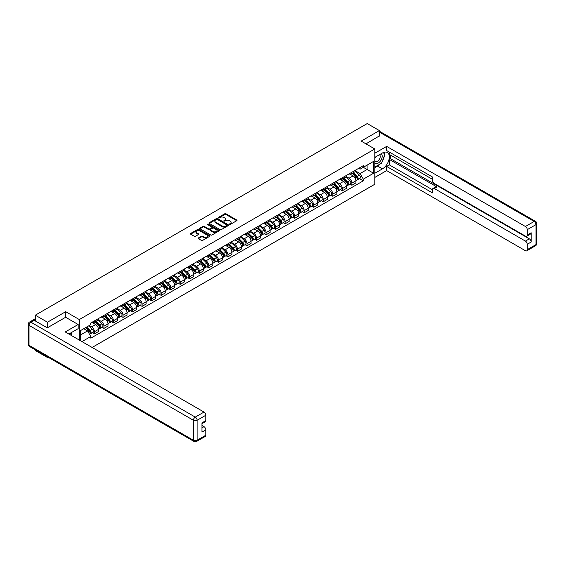 <?xml version="1.0" encoding="UTF-8"?>
<svg xmlns="http://www.w3.org/2000/svg" width="565" height="565" viewBox="0 0 565 565"><rect width="100%" height="100%" fill="white"/><g stroke="black" fill="none" stroke-linecap="round" stroke-linejoin="round"><path stroke-width="0.85" d="M229.524 224.39L230.358 224.39L236.735 220.71A0.848 0.487 0 0 0 236.982 220.364A0.848 0.487 0 0 0 236.735 220.018L225.936 213.782A0.848 0.487 0 0 0 224.736 213.782L218.358 217.461L218.358 217.949L220.025 217.476A2.712 1.568 0 0 1 223.867 217.476L224.764 217.991A2.712 1.568 0 0 1 225.562 219.1A2.712 1.568 0 0 1 224.764 220.209L223.938 221.169L225.605 220.696A2.712 1.568 0 0 1 229.447 220.696L230.343 221.212A2.712 1.568 0 0 1 231.142 222.32A2.712 1.568 0 0 1 230.343 223.429L229.524 224.39L229.524 223.91M198.393 237.964A0.848 0.487 0 0 0 198.146 238.31A0.848 0.487 0 0 0 198.393 238.656L201.423 240.407A0.848 0.487 0 0 0 202.623 240.407L209.707 236.318A0.848 0.487 0 0 0 209.954 235.972A0.848 0.487 0 0 0 209.707 235.626L198.908 229.39A0.848 0.487 0 0 0 197.708 229.39L190.624 233.479A0.848 0.487 0 0 0 190.377 233.825A0.848 0.487 0 0 0 190.624 234.171L194.289 236.283A0.848 0.487 0 0 0 195.483 236.283L198.513 234.531A0.848 0.487 0 0 0 198.767 234.185A0.848 0.487 0 0 0 198.513 233.839L196.698 232.794A2.267 1.314 0 0 1 196.034 231.869A2.267 1.314 0 0 1 197.439 230.654A2.267 1.314 0 0 1 199.911 230.937L207.023 235.047A2.267 1.314 0 0 1 207.687 235.972A2.267 1.314 0 0 1 206.281 237.18A2.267 1.314 0 0 1 203.81 236.897L202.623 236.212A0.848 0.487 0 0 0 201.423 236.212L198.393 237.964L198.393 238.656M79.319 319.564L65.688 311.689L47.467 322.205L35.305 315.185L367.222 123.558L379.383 130.579L361.169 141.095L374.8 148.962L79.319 319.564L79.319 340.066M220.089 229.63A0.848 0.487 0 0 0 221.289 229.63L228.366 225.541A0.848 0.487 0 0 0 228.613 225.195A0.848 0.487 0 0 0 228.366 224.849L217.567 218.613A0.848 0.487 0 0 0 216.367 218.613L209.283 222.702A0.848 0.487 0 0 0 209.036 223.048A0.848 0.487 0 0 0 209.283 223.394L220.089 229.63M207.454 224.524L208.054 224.602L208.054 223.895L219.036 230.238A0.848 0.487 0 0 1 219.284 230.584A0.848 0.487 0 0 1 219.036 230.93L211.953 235.019A0.848 0.487 0 0 1 210.759 235.019L199.954 228.783L199.954 228.09A0.848 0.487 0 0 0 199.706 228.437A0.848 0.487 0 0 0 199.954 228.783M199.954 228.09L202.983 226.339A0.848 0.487 0 0 1 204.184 226.339L208.563 228.867A0.848 0.487 0 0 0 209.763 228.867L211.776 227.709A0.848 0.487 0 0 0 212.023 227.363A0.848 0.487 0 0 0 211.776 227.017L207.214 224.383L208.054 223.895M47.467 356.861L47.467 357.497L35.305 350.477L35.305 349.834M92.123 347.461L374.8 184.254L374.8 148.962M47.467 357.497L48.025 357.179M47.467 322.205L47.467 327.749M35.305 315.185L35.305 320.941M32.784 320.178A1.73 0.996 -120 0 0 32.544 320.249A1.73 0.996 -120 0 0 32.36 320.419M379.383 136.123L379.383 130.579M351.875 172.254A3.976 2.295 60 0 1 351.056 174.041L355.088 171.711A3.976 2.295 -120 0 0 355.915 169.931M346.154 176.541L349.064 178.222A3.976 2.295 60 0 1 351.875 183.095L355.915 180.765A3.976 2.295 -120 0 0 353.104 175.892L350.215 174.225M355.915 180.765L355.915 182.919L351.875 185.242L349.947 184.126M351.056 174.041A3.976 2.295 60 0 1 349.099 173.865M351.875 183.095L351.875 185.242M342.341 177.763A3.976 2.295 60 0 1 341.521 179.55L345.554 177.219A3.976 2.295 -120 0 0 346.373 175.433M340.405 189.635L342.341 190.751L346.38 188.42L346.38 186.266A3.976 2.295 -120 0 0 343.562 181.4L340.681 179.734M341.521 179.55A3.976 2.295 60 0 1 339.558 179.366M336.62 182.043L339.53 183.724A3.976 2.295 60 0 1 342.341 188.597L342.341 190.751M332.806 183.272A3.976 2.295 60 0 1 331.98 185.052L336.02 182.721A3.976 2.295 -120 0 0 336.839 180.941M330.871 195.137L332.806 196.253L336.839 193.929L336.839 191.775A3.976 2.295 -120 0 0 334.028 186.902L331.139 185.235M331.98 185.052A3.976 2.295 60 0 1 330.024 184.875M327.079 187.552L329.995 189.233A3.976 2.295 60 0 1 332.806 194.106L332.806 196.253M323.272 188.774A3.976 2.295 60 0 1 322.446 190.56L326.485 188.23A3.976 2.295 -120 0 0 327.305 186.443M321.337 200.646L323.272 201.762L327.305 199.431L327.305 197.277A3.976 2.295 -120 0 0 324.494 192.411L321.605 190.744M322.446 190.56A3.976 2.295 60 0 1 320.489 190.377M317.544 193.053L320.461 194.741A3.976 2.295 60 0 1 323.272 199.607L323.272 201.762M313.737 194.282A3.976 2.295 60 0 1 312.911 196.062L316.944 193.731A3.976 2.295 -120 0 0 317.77 191.952M311.802 206.147L313.737 207.263L317.77 204.94L317.77 202.786A3.976 2.295 -120 0 0 314.959 197.912L312.071 196.246M312.911 196.062A3.976 2.295 60 0 1 310.955 195.886M308.01 198.562L310.927 200.243A3.976 2.295 60 0 1 313.737 205.116L313.737 207.263M304.203 199.784A3.976 2.295 60 0 1 303.377 201.571L307.409 199.24A3.976 2.295 -120 0 0 308.236 197.453M302.268 211.656L304.203 212.772L308.236 210.441L308.236 208.287A3.976 2.295 -120 0 0 305.425 203.421L302.536 201.754M303.377 201.571A3.976 2.295 60 0 1 301.42 201.387M298.475 204.064L301.385 205.752A3.976 2.295 60 0 1 304.203 210.618L304.203 212.772M294.662 205.293A3.976 2.295 60 0 1 293.842 207.072L297.875 204.749A3.976 2.295 -120 0 0 298.701 202.962M292.727 217.158L294.662 218.274L298.701 215.95L298.701 213.796A3.976 2.295 -120 0 0 295.883 208.923L293.002 207.256M293.842 207.072A3.976 2.295 60 0 1 291.886 206.896M288.941 209.573L291.851 211.254A3.976 2.295 60 0 1 294.662 216.127L294.662 218.274M285.127 210.794A3.976 2.295 60 0 1 284.308 212.581L288.341 210.251A3.976 2.295 -120 0 0 289.16 208.464M283.192 222.666L285.127 223.782L289.16 221.452L289.16 219.298A3.976 2.295 -120 0 0 286.349 214.432L283.461 212.765M284.308 212.581A3.976 2.295 60 0 1 282.345 212.398M279.4 215.074L282.316 216.762A3.976 2.295 60 0 1 285.127 221.628L285.127 223.782M275.593 216.303A3.976 2.295 60 0 1 274.767 218.083L278.806 215.759A3.976 2.295 -120 0 0 279.626 213.973M273.658 228.168L275.593 229.291L279.626 226.961L279.626 224.806A3.976 2.295 -120 0 0 276.815 219.933L273.926 218.267M274.767 218.083A3.976 2.295 60 0 1 272.81 217.906M269.865 220.583L272.782 222.264A3.976 2.295 60 0 1 275.593 227.137L275.593 229.291M266.059 221.805A3.976 2.295 60 0 1 265.232 223.592L269.265 221.261A3.976 2.295 -120 0 0 270.091 219.474M264.123 233.677L266.059 234.793L270.091 232.462L270.091 230.308A3.976 2.295 -120 0 0 267.28 225.442L264.392 223.775M265.232 223.592A3.976 2.295 60 0 1 263.276 223.415M260.331 226.085L263.248 227.773A3.976 2.295 60 0 1 266.059 232.639L266.059 234.793M256.524 227.314A3.976 2.295 60 0 1 255.698 229.093L259.731 226.77A3.976 2.295 -120 0 0 260.557 224.983M254.589 239.179L256.524 240.302L260.557 237.971L260.557 235.817A3.976 2.295 -120 0 0 257.746 230.944L254.857 229.277M255.698 229.093A3.976 2.295 60 0 1 253.742 228.917M250.796 231.594L253.706 233.274A3.976 2.295 60 0 1 256.524 238.148L256.524 240.302M246.983 232.815A3.976 2.295 60 0 1 246.163 234.602L250.196 232.272A3.976 2.295 -120 0 0 251.022 230.485M245.055 244.687L246.983 245.803L251.022 243.473L251.022 241.319A3.976 2.295 -120 0 0 248.212 236.453L245.323 234.786M246.163 234.602A3.976 2.295 60 0 1 244.207 234.426M241.262 237.102L244.172 238.783A3.976 2.295 60 0 1 246.983 243.649L246.983 245.803M237.448 238.324A3.976 2.295 60 0 1 236.629 240.104L240.662 237.78A3.976 2.295 -120 0 0 241.481 235.993M235.513 250.189L237.448 251.312L241.481 248.981L241.481 246.827A3.976 2.295 -120 0 0 238.67 241.954L235.782 240.287M236.629 240.104A3.976 2.295 60 0 1 234.666 239.927M231.728 242.604L234.637 244.285A3.976 2.295 60 0 1 237.448 249.158L237.448 251.312M227.914 243.826A3.976 2.295 60 0 1 227.088 245.613L231.127 243.282A3.976 2.295 -120 0 0 231.947 241.495M225.979 255.698L227.914 256.814L231.947 254.483L231.947 252.336A3.976 2.295 -120 0 0 229.136 247.463L226.247 245.796M227.088 245.613A3.976 2.295 60 0 1 225.131 245.436M222.186 248.113L225.103 249.794A3.976 2.295 60 0 1 227.914 254.66L227.914 256.814M218.38 249.335A3.976 2.295 60 0 1 217.553 251.121L221.586 248.791A3.976 2.295 -120 0 0 222.412 247.004M216.444 261.207L218.38 262.322L222.412 259.992L222.412 257.838A3.976 2.295 -120 0 0 219.601 252.965L216.713 251.298M217.553 251.121A3.976 2.295 60 0 1 215.597 250.938M212.652 253.614L215.569 255.295A3.976 2.295 60 0 1 218.38 260.168L218.38 262.322M208.845 254.836A3.976 2.295 60 0 1 208.019 256.623L212.052 254.292A3.976 2.295 -120 0 0 212.878 252.513M206.91 266.708L208.845 267.824L212.878 265.494L212.878 263.346A3.976 2.295 -120 0 0 210.067 258.473L207.178 256.807M208.019 256.623A3.976 2.295 60 0 1 206.063 256.446M203.118 259.123L206.034 260.804A3.976 2.295 60 0 1 208.845 265.67L208.845 267.824M199.304 260.345A3.976 2.295 60 0 1 198.485 262.132L202.517 259.801A3.976 2.295 -120 0 0 203.344 258.014M197.376 272.217L199.304 273.333L203.344 271.002L203.344 268.848A3.976 2.295 -120 0 0 200.533 263.982L197.644 262.308M198.485 262.132A3.976 2.295 60 0 1 196.528 261.948M193.583 264.625L196.493 266.306A3.976 2.295 60 0 1 199.304 271.179L199.304 273.333M189.769 265.847A3.976 2.295 60 0 1 188.95 267.633L192.983 265.303A3.976 2.295 -120 0 0 193.809 263.523M187.834 277.719L189.769 278.835L193.809 276.504L193.809 274.357A3.976 2.295 -120 0 0 190.991 269.484L188.11 267.817M188.95 267.633A3.976 2.295 60 0 1 186.994 267.457M184.049 270.134L186.959 271.814A3.976 2.295 60 0 1 189.769 276.68L189.769 278.835M180.235 271.355A3.976 2.295 60 0 1 179.416 273.142L183.448 270.812A3.976 2.295 -120 0 0 184.268 269.025M178.3 283.227L180.235 284.343L184.268 282.013L184.268 279.859A3.976 2.295 -120 0 0 181.457 274.993L178.568 273.326M179.416 273.142A3.976 2.295 60 0 1 177.452 272.959M174.507 275.635L177.424 277.316A3.976 2.295 60 0 1 180.235 282.189L180.235 284.343M170.701 276.857A3.976 2.295 60 0 1 169.874 278.644L173.914 276.313A3.976 2.295 -120 0 0 174.733 274.534M168.766 288.729L170.701 289.845L174.733 287.514L174.733 285.367A3.976 2.295 -120 0 0 171.922 280.494L169.034 278.828M169.874 278.644A3.976 2.295 60 0 1 167.918 278.467M164.973 281.144L167.89 282.825A3.976 2.295 60 0 1 170.701 287.691L170.701 289.845M161.166 282.366A3.976 2.295 60 0 1 160.34 284.153L164.373 281.822A3.976 2.295 -120 0 0 165.199 280.035M159.231 294.238L161.166 295.354L165.199 293.023L165.199 290.869A3.976 2.295 -120 0 0 162.388 286.003L159.5 284.336M160.34 284.153A3.976 2.295 60 0 1 158.384 283.969M155.439 286.646L158.355 288.327A3.976 2.295 60 0 1 161.166 293.2L161.166 295.354M151.632 287.868A3.976 2.295 60 0 1 150.806 289.654L154.838 287.324A3.976 2.295 -120 0 0 155.665 285.544M149.697 299.74L151.632 300.855L155.665 298.532L155.665 296.378A3.976 2.295 -120 0 0 152.854 291.505L149.965 289.838M150.806 289.654A3.976 2.295 60 0 1 148.849 289.478M145.904 292.154L148.814 293.835A3.976 2.295 60 0 1 151.632 298.708L151.632 300.855M142.09 293.376A3.976 2.295 60 0 1 141.271 295.163L145.304 292.832A3.976 2.295 -120 0 0 146.13 291.046M140.155 305.248L142.09 306.364L146.13 304.034L146.13 301.88A3.976 2.295 -120 0 0 143.312 297.013L140.431 295.347M141.271 295.163A3.976 2.295 60 0 1 139.315 294.979M136.37 297.656L139.28 299.337A3.976 2.295 60 0 1 142.09 304.21L142.09 306.364M132.556 298.878A3.976 2.295 60 0 1 131.737 300.665L135.77 298.334A3.976 2.295 -120 0 0 136.589 296.554M130.621 310.75L132.556 311.866L136.589 309.542L136.589 307.388A3.976 2.295 -120 0 0 133.778 302.515L130.889 300.848M131.737 300.665A3.976 2.295 60 0 1 129.773 300.488M126.828 303.165L129.745 304.846A3.976 2.295 60 0 1 132.556 309.719L132.556 311.866M123.022 304.387A3.976 2.295 60 0 1 122.195 306.173L126.235 303.843A3.976 2.295 -120 0 0 127.054 302.056M121.087 316.259L123.022 317.375L127.054 315.044L127.054 312.89A3.976 2.295 -120 0 0 124.243 308.024L121.355 306.357M122.195 306.173A3.976 2.295 60 0 1 120.239 305.99M117.294 308.667L120.211 310.347A3.976 2.295 60 0 1 123.022 315.221L123.022 317.375M113.487 309.895A3.976 2.295 60 0 1 112.661 311.675L116.694 309.345A3.976 2.295 -120 0 0 117.52 307.565M111.552 321.76L113.487 322.876L117.52 320.553L117.52 318.399A3.976 2.295 -120 0 0 114.709 313.526L111.821 311.859M112.661 311.675A3.976 2.295 60 0 1 110.705 311.499M107.76 314.175L110.676 315.856A3.976 2.295 60 0 1 113.487 320.729L113.487 322.876M103.953 315.397A3.976 2.295 60 0 1 103.127 317.184L107.159 314.853A3.976 2.295 -120 0 0 107.986 313.067M102.018 327.269L103.953 328.385L107.986 326.054L107.986 323.9A3.976 2.295 -120 0 0 105.175 319.034L102.286 317.368M103.127 317.184A3.976 2.295 60 0 1 101.17 317M98.225 319.677L101.135 321.365A3.976 2.295 60 0 1 103.953 326.231L103.953 328.385M94.412 320.906A3.976 2.295 60 0 1 93.592 322.686L97.625 320.362A3.976 2.295 -120 0 0 98.451 318.575M92.483 332.771L94.412 333.887L98.451 331.563L98.451 329.409A3.976 2.295 -120 0 0 95.64 324.536L92.752 322.869M93.592 322.686A3.976 2.295 60 0 1 91.636 322.509M89.277 325.525L91.601 326.867A3.976 2.295 60 0 1 94.412 331.74L94.412 333.887M358.634 168.356L360.067 169.189L373.578 161.385L367.102 165.128L367.102 169.507L360.067 173.561L355.689 171.033M80.541 340.773L80.541 330.574L90.81 324.642L90.81 322.982L363.309 165.658L363.309 167.318L373.578 173.243L363.309 179.176L360.067 173.561M373.578 161.385L373.578 173.243M80.541 334.946L87.568 330.892L90.81 336.5L90.81 338.16L363.309 180.835L363.309 179.176M90.81 336.5L81.974 341.599M65.688 311.689L65.688 317.304M87.568 330.892L83.775 328.703M359.481 178.625L363.309 180.835M229.757 224.475L230.343 224.136A2.712 1.568 0 0 0 231.142 223.027L231.142 222.32M225.562 219.1L225.562 219.806A2.712 1.568 0 0 1 224.764 220.915L224.178 221.254M236.735 220.018L236.735 220.71L225.936 214.488A0.848 0.487 0 0 0 224.736 214.488L218.599 218.034M228.366 224.849L228.366 225.541L217.567 219.319A0.848 0.487 0 0 0 216.367 219.319L209.297 223.401L209.283 222.702M226.869 225.442L226.869 224.955L217.384 219.481L215.675 219.983A2.712 1.568 0 0 0 214.884 221.092A2.712 1.568 0 0 0 215.675 222.2L222.158 225.944A2.712 1.568 0 0 0 225.993 225.944L226.869 225.442L226.869 226.148L227.038 225.195M214.884 221.092L214.884 221.798A2.712 1.568 0 0 0 215.675 222.907L215.675 222.2M226.869 226.148L225.993 226.65A2.712 1.568 0 0 1 222.158 226.65L215.675 222.907M199.968 228.79L202.983 227.045L202.983 226.339M212.023 227.363L212.023 228.069A0.848 0.487 0 0 1 211.776 228.415L209.763 229.574A0.848 0.487 0 0 1 208.563 229.574L204.184 227.045A0.848 0.487 0 0 0 202.983 227.045M208.054 224.602L219.022 230.937M213.111 231.495A2.267 1.314 0 0 0 215.583 231.777A2.267 1.314 0 0 0 216.988 230.569A2.267 1.314 0 0 0 216.324 229.637L213.817 228.196A0.848 0.487 0 0 0 212.617 228.196L210.604 229.355A0.848 0.487 0 0 0 210.357 229.701A0.848 0.487 0 0 0 210.604 230.047L213.111 231.495L213.111 232.201A2.267 1.314 0 0 0 215.583 232.483A2.267 1.314 0 0 0 216.988 231.276L216.988 230.569M210.357 229.701L210.357 230.407A0.848 0.487 0 0 0 210.604 230.753L210.604 230.047M213.111 232.201L210.604 230.753M207.687 235.972L207.687 236.679A2.267 1.314 0 0 1 206.281 237.886A2.267 1.314 0 0 1 203.81 237.604L202.623 236.919A0.848 0.487 0 0 0 201.423 236.919L198.407 238.663M196.034 231.869L196.034 232.575A2.267 1.314 0 0 0 196.698 233.5L196.698 232.794M198.506 234.539L196.698 233.5M209.693 236.325L198.908 230.096A0.848 0.487 0 0 0 197.708 230.096L190.638 234.178M352.391 173.271L356.148 176.979A2.161 1.25 60 0 1 356.72 180.214L355.915 180.68M353.139 174.013L354.735 174.931M352.807 173.031L356.925 177.085A1.038 0.6 60 0 1 357.193 178.646A1.038 0.6 60 0 1 357.101 178.681M353.429 172.671L357.186 176.379A2.161 1.25 60 0 1 357.758 179.621A2.161 1.25 60 0 1 357.101 179.684M355.533 171.301L359.389 175.108A2.161 1.25 60 0 1 359.954 178.349L357.758 179.621M342.856 178.773L346.613 182.481A2.161 1.25 60 0 1 347.185 185.723L346.373 186.189M343.605 179.515L345.201 180.433M343.273 178.533L347.383 182.594A1.038 0.6 60 0 1 347.659 184.148A1.038 0.6 60 0 1 347.567 184.19M343.894 178.18L347.652 181.881A2.161 1.25 60 0 1 348.224 185.122A2.161 1.25 60 0 1 347.567 185.193M345.999 176.81L349.855 180.609A2.161 1.25 60 0 1 350.42 183.851L348.224 185.122M333.322 184.282L337.079 187.99A2.161 1.25 60 0 1 337.644 191.224L336.839 191.69M334.07 185.023L335.659 185.941M333.738 184.042L337.849 188.103A1.038 0.6 60 0 1 338.124 189.656A1.038 0.6 60 0 1 338.032 189.692M334.36 183.681L338.117 187.389A2.161 1.25 60 0 1 338.689 190.631A2.161 1.25 60 0 1 338.032 190.695M336.465 182.311L340.314 186.118A2.161 1.25 60 0 1 340.886 189.36L338.689 190.631M374.8 157.402L382.441 152.988A9.725 5.615 120 0 1 387.3 152.508A9.725 5.615 120 0 1 388.798 160.298A9.725 5.615 120 0 1 382.441 168.871L374.8 173.278M374.8 177.445L386.658 170.602L386.658 166.435L432.5 192.905L432.5 189.586A2.592 1.497 -120 0 1 433.044 188.399A2.592 1.497 -120 0 1 434.337 188.526L525.415 241.107L529.327 238.854A2.592 1.497 60 0 1 531.164 242.025L531.164 232.78A2.592 1.497 60 0 1 530.627 233.966L526.714 236.227A2.592 1.497 -120 0 0 527.251 235.04L527.251 229.673A2.592 1.497 -120 0 0 525.415 226.501L534.158 221.452L379.383 132.097M390.57 155.142L390.57 158.744L389.349 159.45L389.349 164.881L386.658 166.435M389.349 152.105L389.349 154.436L432.5 179.352M526.714 236.227A2.592 1.497 -120 0 1 525.415 236.099L434.337 183.512A2.592 1.497 -120 0 1 432.5 180.341L432.5 177.022L386.658 150.551L386.658 146.392L525.415 226.501M374.8 153.235L386.658 146.392M386.658 170.602L525.415 250.712A2.592 1.497 -120 0 0 526.714 250.839A2.592 1.497 -120 0 0 527.251 249.652L527.251 244.285A2.592 1.497 -120 0 0 525.415 241.107M379.383 135.911L365.965 143.863M389.349 159.45L437.027 186.973L434.337 188.526M390.57 158.744L529.327 238.854M389.349 164.881L432.5 189.798M433.044 188.399L435.728 186.846A2.592 1.497 60 0 1 437.027 186.973M374.8 167.706L377.611 166.082A9.725 5.615 120 0 0 380.309 163.892M382.237 161.343A9.725 5.615 120 0 0 384.334 155.947M384.49 154.21A9.725 5.615 120 0 0 384.249 152.225M34.147 320.27L30.842 322.17A2.592 1.497 -120 0 0 29.55 322.043L32.848 320.136A2.592 1.497 60 0 1 34.147 320.27L47.283 327.855L65.625 317.269L78.154 324.501L78.154 328.668L69.474 333.675A9.725 5.615 120 0 0 68.888 334.042M78.154 324.501L65.258 331.952L204.014 412.062A2.592 1.497 60 0 1 205.851 415.233L205.851 420.6A2.592 1.497 60 0 1 205.314 421.787L201.938 423.736M71.494 334.854L71.494 332.517M201.938 427.867L204.014 426.667A2.592 1.497 60 0 1 205.851 429.845L205.851 435.212A2.592 1.497 60 0 1 205.314 436.399L196.571 441.442A2.592 1.497 -120 0 0 197.107 440.255L205.851 435.212M205.851 420.6L201.938 422.86L201.938 432.105L205.851 429.845M204.014 426.667L201.938 425.473M374.8 162.798A5.622 3.242 120 0 0 379.27 162.317A5.622 3.242 120 0 0 382.194 156.201A5.622 3.242 120 0 0 381.177 153.722M375.273 157.126A5.622 3.242 120 0 0 374.8 158.143M374.8 160.022A3.849 2.218 120 0 0 375.577 161.406A3.849 2.218 120 0 0 378.543 160.375A3.849 2.218 120 0 0 380.224 156.505A3.849 2.218 120 0 0 379.426 154.746A3.849 2.218 120 0 0 379.412 154.739M375.591 156.943A3.849 2.218 120 0 0 374.8 159.252M383.317 152.543L384.822 154.683L381.523 163.186L374.927 167M70.321 333.188L71.734 335.688M323.787 189.784L327.538 193.491A2.161 1.25 60 0 1 328.11 196.733L327.305 197.199M324.536 190.525L326.125 191.443M324.204 189.543L328.314 193.604A1.038 0.6 60 0 1 328.59 195.158A1.038 0.6 60 0 1 328.491 195.2M324.826 189.19L328.583 192.891A2.161 1.25 60 0 1 329.148 196.133A2.161 1.25 60 0 1 328.498 196.203M326.923 187.82L330.779 191.62A2.161 1.25 60 0 1 331.351 194.861L329.148 196.133M314.246 195.292L318.003 199A2.161 1.25 60 0 1 318.575 202.242L317.77 202.701M314.995 196.034L316.591 196.952M314.663 195.052L318.78 199.113A1.038 0.6 60 0 1 319.055 200.667A1.038 0.6 60 0 1 318.957 200.702M315.291 194.692L319.041 198.4A2.161 1.25 60 0 1 319.613 201.641A2.161 1.25 60 0 1 318.964 201.705M317.389 193.322L321.245 197.129A2.161 1.25 60 0 1 321.817 200.37L319.613 201.641M304.712 200.801L308.469 204.502A2.161 1.25 60 0 1 309.041 207.743L308.236 208.21M305.46 201.536L307.056 202.454M305.128 200.554L309.246 204.615A1.038 0.6 60 0 1 309.514 206.169A1.038 0.6 60 0 1 309.422 206.211M305.75 200.201L309.507 203.901A2.161 1.25 60 0 1 310.079 207.143A2.161 1.25 60 0 1 309.429 207.214M307.854 198.831L311.711 202.63A2.161 1.25 60 0 1 312.283 205.872L310.079 207.143M295.177 206.303L298.934 210.011A2.161 1.25 60 0 1 299.507 213.252L298.694 213.718M295.926 207.044L297.522 207.962M295.594 206.063L299.704 210.124A1.038 0.6 60 0 1 299.98 211.677A1.038 0.6 60 0 1 299.888 211.713M296.215 205.702L299.973 209.41A2.161 1.25 60 0 1 300.545 212.652A2.161 1.25 60 0 1 299.888 212.715M298.32 204.332L302.176 208.139A2.161 1.25 60 0 1 302.741 211.381L300.545 212.652M285.643 211.811L289.4 215.512A2.161 1.25 60 0 1 289.965 218.754L289.16 219.22M286.391 212.546L287.981 213.464M286.06 211.571L290.17 215.625A1.038 0.6 60 0 1 290.445 217.179A1.038 0.6 60 0 1 290.353 217.221M286.681 211.211L290.438 214.912A2.161 1.25 60 0 1 291.01 218.154A2.161 1.25 60 0 1 290.353 218.224M288.786 209.841L292.635 213.641A2.161 1.25 60 0 1 293.207 216.882L291.01 218.154M276.108 217.313L279.866 221.021A2.161 1.25 60 0 1 280.431 224.263L279.626 224.729M276.857 218.055L278.446 218.973M276.525 217.073L280.636 221.134A1.038 0.6 60 0 1 280.911 222.688A1.038 0.6 60 0 1 280.812 222.723M277.147 216.713L280.904 220.421A2.161 1.25 60 0 1 281.469 223.662A2.161 1.25 60 0 1 280.819 223.733M279.244 215.35L283.1 219.149A2.161 1.25 60 0 1 283.672 222.391L281.469 223.662M266.567 222.822L270.324 226.523A2.161 1.25 60 0 1 270.896 229.764L270.091 230.23M267.323 223.556L268.912 224.475M266.984 222.582L271.101 226.636A1.038 0.6 60 0 1 271.377 228.189A1.038 0.6 60 0 1 271.278 228.232M267.612 222.222L271.362 225.922A2.161 1.25 60 0 1 271.935 229.164A2.161 1.25 60 0 1 271.285 229.235M269.71 220.851L273.566 224.658A2.161 1.25 60 0 1 274.138 227.893L271.935 229.164M257.033 228.324L260.79 232.031A2.161 1.25 60 0 1 261.362 235.273L260.557 235.739M257.781 229.065L259.377 229.983M257.449 228.083L261.567 232.144A1.038 0.6 60 0 1 261.835 233.698A1.038 0.6 60 0 1 261.743 233.733M258.071 227.723L261.828 231.431A2.161 1.25 60 0 1 262.4 234.673A2.161 1.25 60 0 1 261.75 234.743M260.175 226.36L264.032 230.16A2.161 1.25 60 0 1 264.604 233.402L262.4 234.673M247.498 233.832L251.256 237.533A2.161 1.25 60 0 1 251.828 240.775L251.022 241.241M248.247 234.567L249.843 235.492M247.915 233.592L252.032 237.646A1.038 0.6 60 0 1 252.301 239.2A1.038 0.6 60 0 1 252.209 239.242M248.536 233.232L252.294 236.933A2.161 1.25 60 0 1 252.866 240.174A2.161 1.25 60 0 1 252.209 240.245M250.641 231.862L254.497 235.669A2.161 1.25 60 0 1 255.062 238.903L252.866 240.174M237.964 239.334L241.721 243.042A2.161 1.25 60 0 1 242.293 246.284L241.481 246.75M238.713 240.076L240.302 240.994M238.381 239.094L242.491 243.155A1.038 0.6 60 0 1 242.766 244.709A1.038 0.6 60 0 1 242.675 244.744M239.002 238.734L242.759 242.441A2.161 1.25 60 0 1 243.331 245.683A2.161 1.25 60 0 1 242.675 245.754M241.107 237.371L244.963 241.17A2.161 1.25 60 0 1 245.528 244.412L243.331 245.683M228.43 244.843L232.187 248.544A2.161 1.25 60 0 1 232.752 251.785L231.947 252.251M229.178 245.577L230.767 246.502M228.846 244.603L232.957 248.656A1.038 0.6 60 0 1 233.232 250.21A1.038 0.6 60 0 1 233.14 250.253M229.468 244.242L233.225 247.95A2.161 1.25 60 0 1 233.79 251.185A2.161 1.25 60 0 1 233.14 251.256M231.572 242.872L235.421 246.679A2.161 1.25 60 0 1 235.993 249.914L233.79 251.185M218.895 250.344L222.645 254.052A2.161 1.25 60 0 1 223.217 257.294L222.412 257.76M219.644 251.086L221.233 252.004M219.312 250.104L223.422 254.165A1.038 0.6 60 0 1 223.698 255.719A1.038 0.6 60 0 1 223.599 255.754M219.933 249.744L223.691 253.452A2.161 1.25 60 0 1 224.256 256.694A2.161 1.25 60 0 1 223.606 256.764M222.031 248.381L225.887 252.181A2.161 1.25 60 0 1 226.459 255.422L224.256 256.694M209.354 255.853L213.111 259.561A2.161 1.25 60 0 1 213.683 262.796L212.878 263.262M210.102 256.588L211.698 257.513M209.77 255.613L213.888 259.667A1.038 0.6 60 0 1 214.163 261.228A1.038 0.6 60 0 1 214.064 261.263M210.392 255.253L214.149 258.961A2.161 1.25 60 0 1 214.721 262.195A2.161 1.25 60 0 1 214.071 262.266M212.496 253.883L216.353 257.689A2.161 1.25 60 0 1 216.925 260.924L214.721 262.195M199.819 261.355L203.577 265.063A2.161 1.25 60 0 1 204.149 268.304L203.344 268.771M200.568 262.096L202.164 263.015M200.236 261.115L204.353 265.176A1.038 0.6 60 0 1 204.622 266.729A1.038 0.6 60 0 1 204.53 266.765M200.857 260.755L204.615 264.462A2.161 1.25 60 0 1 205.187 267.704A2.161 1.25 60 0 1 204.53 267.775M202.962 259.392L206.818 263.191A2.161 1.25 60 0 1 207.383 266.433L205.187 267.704M190.285 266.864L194.042 270.571A2.161 1.25 60 0 1 194.614 273.806L193.802 274.272M191.034 267.598L192.63 268.523M190.702 266.623L194.812 270.677A1.038 0.6 60 0 1 195.087 272.238A1.038 0.6 60 0 1 194.996 272.274M191.323 266.263L195.08 269.971A2.161 1.25 60 0 1 195.652 273.206A2.161 1.25 60 0 1 194.996 273.276M193.428 264.893L197.284 268.7A2.161 1.25 60 0 1 197.849 271.942L195.652 273.206M180.751 272.365L184.508 276.073A2.161 1.25 60 0 1 185.073 279.315L184.268 279.781M181.499 273.107L183.088 274.025M181.167 272.125L185.278 276.186A1.038 0.6 60 0 1 185.553 277.74A1.038 0.6 60 0 1 185.461 277.775M181.789 271.765L185.546 275.473A2.161 1.25 60 0 1 186.118 278.714A2.161 1.25 60 0 1 185.461 278.785M183.893 270.402L187.742 274.202A2.161 1.25 60 0 1 188.315 277.443L186.118 278.714M171.216 277.874L174.966 281.582A2.161 1.25 60 0 1 175.538 284.817L174.733 285.283M171.965 278.616L173.554 279.534M171.633 277.634L175.743 281.688A1.038 0.6 60 0 1 176.019 283.249A1.038 0.6 60 0 1 175.92 283.284M172.254 277.274L176.012 280.982A2.161 1.25 60 0 1 176.577 284.216A2.161 1.25 60 0 1 175.927 284.287M174.352 275.904L178.208 279.71A2.161 1.25 60 0 1 178.78 282.952L176.577 284.216M161.675 283.376L165.432 287.084A2.161 1.25 60 0 1 166.004 290.325L165.199 290.791M162.423 284.117L164.02 285.035M162.091 283.136L166.209 287.197A1.038 0.6 60 0 1 166.484 288.75A1.038 0.6 60 0 1 166.385 288.786M162.72 282.775L166.47 286.483A2.161 1.25 60 0 1 167.042 289.725A2.161 1.25 60 0 1 166.393 289.796M164.818 281.412L168.674 285.212A2.161 1.25 60 0 1 169.246 288.454L167.042 289.725M152.14 288.885L155.898 292.592A2.161 1.25 60 0 1 156.47 295.827L155.665 296.293M152.889 289.626L154.485 290.544M152.557 288.644L156.675 292.698A1.038 0.6 60 0 1 156.943 294.259A1.038 0.6 60 0 1 156.851 294.294M153.179 288.284L156.936 291.992A2.161 1.25 60 0 1 157.508 295.227A2.161 1.25 60 0 1 156.858 295.297M155.283 286.914L159.139 290.721A2.161 1.25 60 0 1 159.711 293.962L157.508 295.227M142.606 294.386L146.363 298.094A2.161 1.25 60 0 1 146.935 301.336L146.123 301.802M143.355 295.128L144.951 296.046M143.023 294.146L147.133 298.207A1.038 0.6 60 0 1 147.409 299.761A1.038 0.6 60 0 1 147.317 299.803M143.644 293.786L147.401 297.494A2.161 1.25 60 0 1 147.974 300.735A2.161 1.25 60 0 1 147.317 300.806M145.749 292.423L149.605 296.222A2.161 1.25 60 0 1 150.17 299.464L147.974 300.735M133.072 299.895L136.829 303.603A2.161 1.25 60 0 1 137.394 306.837L136.589 307.304M133.82 300.637L135.409 301.555M133.488 299.655L137.599 303.716A1.038 0.6 60 0 1 137.874 305.27A1.038 0.6 60 0 1 137.782 305.305M134.11 299.295L137.867 303.002A2.161 1.25 60 0 1 138.439 306.244A2.161 1.25 60 0 1 137.782 306.308M136.214 297.925L140.064 301.731A2.161 1.25 60 0 1 140.636 304.973L138.439 306.244M123.537 305.397L127.295 309.104A2.161 1.25 60 0 1 127.859 312.346L127.054 312.812M124.286 306.138L125.875 307.056M123.954 305.156L128.064 309.217A1.038 0.6 60 0 1 128.34 310.771A1.038 0.6 60 0 1 128.241 310.814M124.575 304.803L128.333 308.504A2.161 1.25 60 0 1 128.898 311.746A2.161 1.25 60 0 1 128.248 311.816M126.673 303.433L130.529 307.233A2.161 1.25 60 0 1 131.101 310.475L128.898 311.746M113.996 310.905L117.753 314.613A2.161 1.25 60 0 1 118.325 317.855L117.52 318.314M114.751 311.647L116.341 312.565M114.413 310.665L118.53 314.726A1.038 0.6 60 0 1 118.805 316.28A1.038 0.6 60 0 1 118.707 316.315M115.041 310.305L118.798 314.013A2.161 1.25 60 0 1 119.363 317.255A2.161 1.25 60 0 1 118.714 317.318M117.139 308.935L120.995 312.742A2.161 1.25 60 0 1 121.567 315.983L119.363 317.255M104.461 316.414L108.219 320.115A2.161 1.25 60 0 1 108.791 323.357L107.986 323.823M105.21 317.149L106.806 318.067M104.878 316.167L108.996 320.228A1.038 0.6 60 0 1 109.264 321.782A1.038 0.6 60 0 1 109.172 321.824M105.5 315.814L109.257 319.515A2.161 1.25 60 0 1 109.829 322.756A2.161 1.25 60 0 1 109.179 322.827M107.604 314.444L111.46 318.243A2.161 1.25 60 0 1 112.032 321.485L109.829 322.756M94.927 321.916L98.684 325.624A2.161 1.25 60 0 1 99.256 328.865L98.451 329.324M95.676 322.657L97.272 323.576M95.344 321.676L99.461 325.737A1.038 0.6 60 0 1 99.73 327.29A1.038 0.6 60 0 1 99.638 327.326M95.965 321.315L99.722 325.023A2.161 1.25 60 0 1 100.295 328.265A2.161 1.25 60 0 1 99.638 328.329M98.07 319.945L101.926 323.752A2.161 1.25 60 0 1 102.491 326.994L100.295 328.265M85.619 327.644L89.15 331.125A2.161 1.25 60 0 1 89.722 334.367L89.609 334.431M86.141 328.159L87.73 329.077M86.035 327.403L89.92 331.238A1.038 0.6 60 0 1 90.195 332.792A1.038 0.6 60 0 1 90.103 332.834M86.657 327.043L90.188 330.525A2.161 1.25 60 0 1 90.76 333.767A2.161 1.25 60 0 1 90.103 333.837M88.853 325.772L92.392 329.254A2.161 1.25 60 0 1 92.957 332.495L90.76 333.767M103.953 326.231L107.986 323.9M113.487 320.729L117.52 318.399M123.022 315.221L127.054 312.89M132.556 309.719L136.589 307.388M142.09 304.21L146.13 301.88M151.632 298.708L155.665 296.378M161.166 293.2L165.199 290.869M170.701 287.691L174.733 285.367M180.235 282.189L184.268 279.859M189.769 276.68L193.809 274.357M199.304 271.179L203.344 268.848M208.845 265.67L212.878 263.346M218.38 260.168L222.412 257.838M227.914 254.66L231.947 252.336M237.448 249.158L241.481 246.827M246.983 243.649L251.022 241.319M256.524 238.148L260.557 235.817M266.059 232.639L270.091 230.308M275.593 227.137L279.626 224.806M285.127 221.628L289.16 219.298M294.662 216.127L298.701 213.796M304.203 210.618L308.236 208.287M313.737 205.116L317.77 202.786M323.272 199.607L327.305 197.277M332.806 194.106L336.839 191.775M342.341 188.597L346.38 186.266M94.412 331.74L98.451 329.409M91.601 326.867L95.64 324.536M101.135 321.365L105.175 319.034M110.676 315.856L114.709 313.526M120.211 310.347L124.243 308.024M129.745 304.846L133.778 302.515M139.28 299.337L143.312 297.013M148.814 293.835L152.854 291.505M158.355 288.327L162.388 286.003M167.89 282.825L171.922 280.494M177.424 277.316L181.457 274.993M186.959 271.814L190.991 269.484M196.493 266.306L200.533 263.982M206.034 260.804L210.067 258.473M215.569 255.295L219.601 252.965M225.103 249.794L229.136 247.463M234.637 244.285L238.67 241.954M244.172 238.783L248.212 236.453M253.706 233.274L257.746 230.944M263.248 227.773L267.28 225.442M272.782 222.264L276.815 219.933M282.316 216.762L286.349 214.432M291.851 211.254L295.883 208.923M301.385 205.752L305.425 203.421M310.927 200.243L314.959 197.912M320.461 194.741L324.494 192.411M329.995 189.233L334.028 186.902M339.53 183.724L343.562 181.4M349.064 178.222L353.104 175.892M35.305 319.246L33.808 320.108M230.343 224.136L230.343 223.429M223.938 221.169L223.938 220.689M224.764 220.915L224.764 220.209M218.358 217.949L218.358 217.461M224.736 214.488L224.736 213.782M225.936 214.488L225.936 213.782M216.367 219.319L216.367 218.613M217.567 219.319L217.567 218.613M222.158 226.65L222.158 225.944M225.993 226.65L225.993 225.944M204.184 227.045L204.184 226.339M208.563 229.574L208.563 228.867M209.763 229.574L209.763 228.867M211.776 228.415L211.776 227.709M219.036 230.93L219.036 230.238M201.423 236.919L201.423 236.212M202.623 236.919L202.623 236.212M203.81 237.604L203.81 236.897M198.513 234.531L198.513 233.839M190.624 234.171L190.624 233.479M197.708 230.096L197.708 229.39M198.908 230.096L198.908 229.39M209.707 236.318L209.707 235.626M356.148 176.979L354.905 177.692M357.412 178.166L357.024 178.392M359.389 175.108L357.186 176.379M346.613 182.481L345.37 183.201M347.878 183.674L347.482 183.9M349.855 180.609L347.652 181.881M337.079 187.99L335.836 188.703M338.336 189.183L337.948 189.402M340.314 186.118L338.117 187.389M527.251 235.04L531.164 232.78M531.164 242.025L527.251 244.285M527.251 249.652L535.987 244.603L535.987 224.63L527.251 229.673M377.611 166.082L382.441 168.871M535.987 244.603A2.592 1.497 60 0 1 535.451 245.789A2.592 2.592 0 0 0 536.75 243.543A2.592 1.497 180 0 1 535.987 244.603M535.987 224.63A2.592 1.497 0 0 0 536.75 223.571A2.592 2.592 0 0 0 535.451 221.325A2.592 1.497 -60 0 0 534.158 221.452A2.592 1.497 60 0 1 535.987 224.63M29.55 322.043A2.592 2.592 0 0 0 28.25 324.289A2.592 1.497 180 0 0 29.013 325.348A2.592 1.497 -60 0 1 30.842 322.17L195.271 417.104A2.592 1.497 -60 0 0 193.442 420.282L29.013 325.348L29.013 345.321L193.442 440.255L193.442 420.282A2.592 1.497 0 0 0 197.107 420.282L197.107 440.255A2.592 1.497 180 0 1 193.442 440.255A2.592 1.497 -60 0 0 193.979 441.442A2.592 2.592 0 0 0 196.571 441.442M205.851 415.233L197.107 420.282A2.592 1.497 -120 0 0 195.271 417.104L204.014 412.062M29.55 346.514A2.592 1.497 -60 0 1 29.013 345.321A2.592 1.497 0 0 1 28.25 344.269A2.592 2.592 0 0 0 29.55 346.514L193.979 441.442M327.538 193.491L326.302 194.212M328.802 194.685L328.413 194.911M330.779 191.62L328.583 192.891M318.003 199L316.767 199.713M319.267 200.194L318.879 200.413M321.245 197.129L319.041 198.4M308.469 204.502L307.226 205.222M309.733 205.695L309.345 205.921M311.711 202.63L309.507 203.901M298.934 210.011L297.691 210.724M300.199 211.204L299.803 211.423M302.176 208.139L299.973 209.41M289.4 215.512L288.157 216.233M290.657 216.706L290.269 216.932M292.635 213.641L290.438 214.912M279.866 221.021L278.623 221.734M281.123 222.215L280.734 222.433M283.1 219.149L280.904 220.421M270.324 226.523L269.088 227.243M271.588 227.716L271.2 227.942M273.566 224.658L271.362 225.922M260.79 232.031L259.547 232.745M262.054 233.225L261.666 233.451M264.032 230.16L261.828 231.431M251.256 237.533L250.013 238.253M252.52 238.727L252.131 238.953M254.497 235.669L252.294 236.933M241.721 243.042L240.478 243.755M242.985 244.235L242.59 244.461M244.963 241.17L242.759 242.441M232.187 248.544L230.944 249.264M233.444 249.737L233.055 249.963M235.421 246.679L233.225 247.95M222.645 254.052L221.409 254.766M223.91 255.246L223.521 255.472M225.887 252.181L223.691 253.452M213.111 259.561L211.868 260.274M214.375 260.748L213.987 260.974M216.353 257.689L214.149 258.961M203.577 265.063L202.334 265.783M204.841 266.256L204.452 266.482M206.818 263.191L204.615 264.462M194.042 270.571L192.799 271.285M195.306 271.758L194.911 271.984M197.284 268.7L195.08 269.971M184.508 276.073L183.265 276.794M185.765 277.267L185.377 277.493M187.742 274.202L185.546 275.473M174.966 281.582L173.73 282.295M176.231 282.768L175.842 282.994M178.208 279.71L176.012 280.982M165.432 287.084L164.196 287.804M166.696 288.277L166.308 288.503M168.674 285.212L166.47 286.483M155.898 292.592L154.655 293.306M157.162 293.779L156.773 294.005M159.139 290.721L156.936 291.992M146.363 298.094L145.12 298.814M147.627 299.288L147.239 299.514M149.605 296.222L147.401 297.494M136.829 303.603L135.586 304.316M138.086 304.789L137.698 305.015M140.064 301.731L137.867 303.002M127.295 309.104L126.052 309.825M128.552 310.298L128.163 310.524M130.529 307.233L128.333 308.504M117.753 314.613L116.517 315.327M119.017 315.807L118.629 316.026M120.995 312.742L118.798 314.013M108.219 320.115L106.976 320.835M109.483 321.308L109.094 321.534M111.46 318.243L109.257 319.515M98.684 325.624L97.441 326.337M99.949 326.817L99.56 327.036M101.926 323.752L99.722 325.023M89.15 331.125L88.069 331.754M90.414 332.319L90.019 332.545M92.392 329.254L90.188 330.525M32.544 320.249L35.305 318.66M526.714 250.839L535.451 245.789M536.75 243.543L536.75 223.571M379.383 131.221L535.451 221.325M28.25 324.289L28.25 344.269"/></g></svg>
